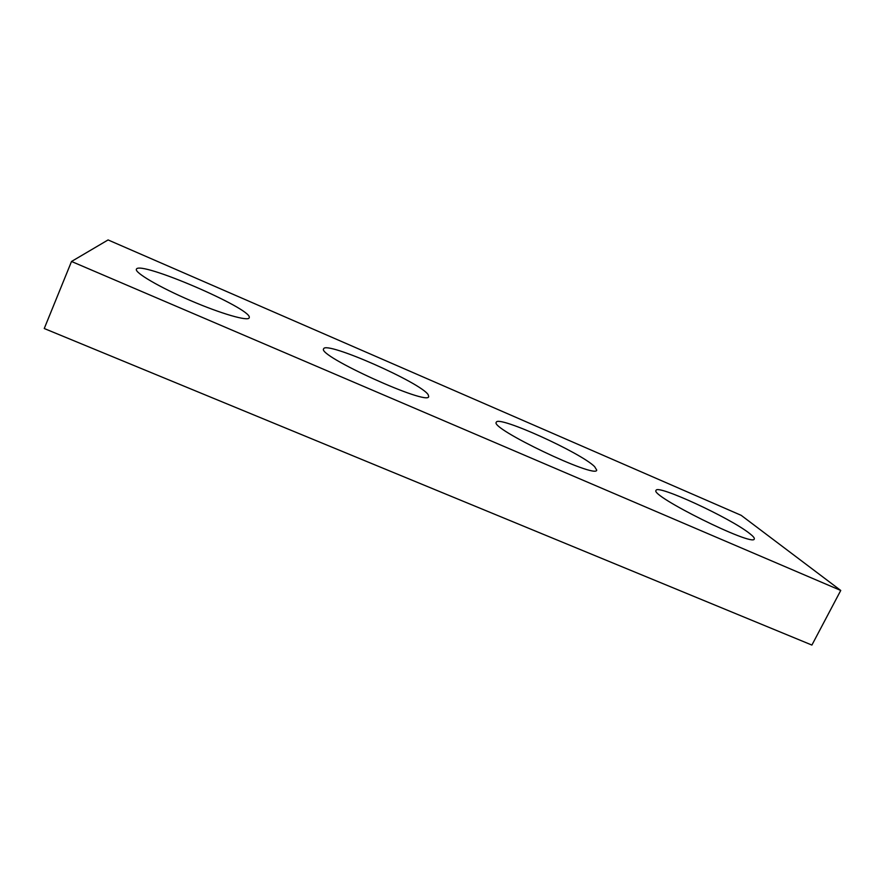 <?xml version="1.0" encoding="UTF-8"?>
<svg xmlns="http://www.w3.org/2000/svg" width="885" height="885" viewBox="0 0 885 885"><rect width="100%" height="100%" fill="white"/><g stroke="black" fill="none" stroke-linecap="round" stroke-linejoin="round"><path stroke-width="1.33" d="M840.75 590.461L71.519 261.473L44.25 328.523L811.899 645.065L840.75 590.461L741.176 515.335L108.081 239.935L71.519 261.473M594.62 466.627L596.733 470.134C596.302 479.205 489.184 428.041 496.319 422.245C497.713 415.043 580.682 452.578 594.62 466.627M249.271 317.527L249.194 317.859C248.132 321.487 221.427 313.865 190.563 300.59C159.676 287.359 134.465 272.602 136.39 269.217C139.155 260.09 252.159 308.788 249.271 317.527M749.772 533.611C753.179 536.266 754.684 538.058 754.285 538.987C753.566 547.24 648.971 495.235 656.095 490.356C657.079 484.117 730.512 518.046 749.772 533.611M428.207 394.776L428.694 396.546C428.783 406.381 316.598 355.471 323.656 348.801C325.625 340.592 421.448 382.928 428.207 394.776"/></g></svg>
